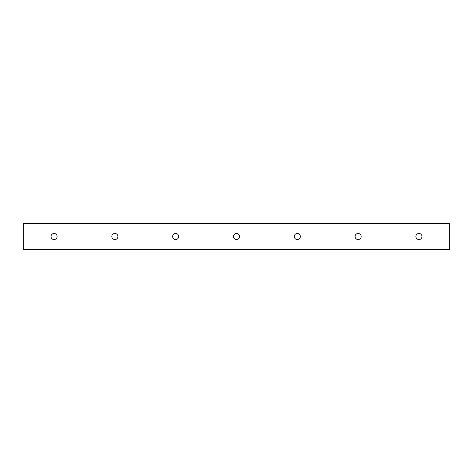 <?xml version="1.0" encoding="UTF-8"?>
<svg xmlns="http://www.w3.org/2000/svg" width="473" height="473" viewBox="0 0 473 473"><rect width="100%" height="100%" fill="white"/><g stroke="black" fill="none" stroke-linecap="round" stroke-linejoin="round"><path stroke-width="0.71" d="M421.981 236.5A3.039 3.039 0 0 1 417.423 239.131A3.039 3.039 0 0 1 417.423 233.869A3.039 3.039 0 0 1 421.981 236.5M361.171 236.5A3.039 3.039 0 0 1 356.607 239.131A3.039 3.039 0 0 1 356.607 233.869A3.039 3.039 0 0 1 361.171 236.5M300.355 236.5A3.039 3.039 0 0 1 295.796 239.131A3.039 3.039 0 0 1 295.796 233.869A3.039 3.039 0 0 1 300.355 236.5M239.539 236.5A3.039 3.039 0 0 1 234.98 239.131A3.039 3.039 0 0 1 234.98 233.869A3.039 3.039 0 0 1 239.539 236.5M178.729 236.5A3.039 3.039 0 0 1 174.165 239.131A3.039 3.039 0 0 1 174.165 233.869A3.039 3.039 0 0 1 178.729 236.5M117.913 236.5A3.039 3.039 0 0 1 113.349 239.131A3.039 3.039 0 0 1 113.349 233.869A3.039 3.039 0 0 1 117.913 236.5M57.097 236.5A3.039 3.039 0 0 1 52.538 239.131A3.039 3.039 0 0 1 52.538 233.869A3.039 3.039 0 0 1 57.097 236.5M449.35 223.694L449.35 223.197L23.65 223.197L23.65 249.803L449.35 249.803L449.35 223.694L23.65 223.694M23.65 249.306L449.35 249.306"/></g></svg>
